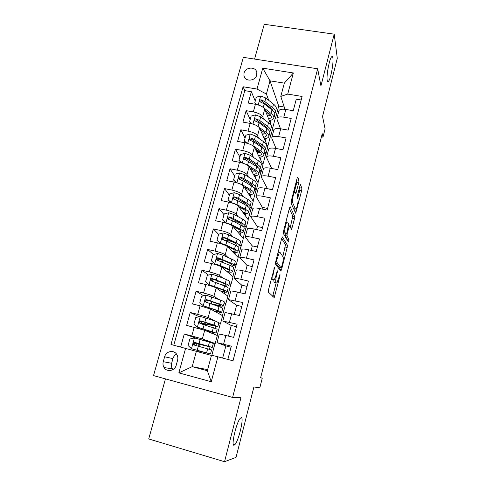 <?xml version="1.0" encoding="UTF-8"?>
<svg xmlns="http://www.w3.org/2000/svg" width="486" height="486" viewBox="0 0 486 486"><rect width="100%" height="100%" fill="white"/><g stroke="black" fill="none" stroke-linecap="round" stroke-linejoin="round"><path stroke-width="0.73" d="M274.578 267.233L268.515 289.705L268.333 292.062L274.219 297.62L279.972 275.848L279.991 274.304L276.996 282.834L276.425 282.98L275.975 282.469C275.489 281.424 275.696 278.982 276.601 275.137L277.421 270.848L276.176 274.62C275.526 277.105 274.869 278.757 274.207 279.578L273.588 279.736L273.12 279.195C272.597 278.107 272.804 275.592 273.733 271.644L274.578 267.233M327.206 80.324C327.442 81.654 327.868 81.988 328.475 81.314C330.65 79.212 333.742 62.967 332.892 58.028C332.673 56.534 332.236 56.139 331.592 56.844C329.38 58.921 326.234 75.852 327.206 80.324M234.155 445.158L234.89 444.617C238.778 440.79 244.361 416.775 241.147 417.729L240.303 418.3C236.409 421.97 230.692 446.901 234.155 445.158M244.033 73.082L243.917 75.767C244.798 81.891 255.29 81.369 256.699 75.099L256.827 72.548C256.043 66.327 245.466 66.789 244.033 73.082M298.756 182.815L298.999 180.324L297.809 177.104L297.086 178.35L291.302 200.888L291.071 203.385L295.719 213.251L301.666 190.567L301.903 188.185L300.36 184.522L297.493 195.093L297.256 197.516L297.961 199.23C298.611 200.463 297.086 208.002 295.968 209.077L295.458 209.053L292.548 202.48C291.831 201.265 293.386 193.428 294.565 192.292L295.142 192.347L295.834 193.543L298.756 182.815L296.8 182.432L296.825 179.377M165.447 378.886L148.716 438.943L224.532 461.7L236.038 457.393L253.892 387.008L259.84 387.755L262.258 378.169L260.605 377.822L322.236 133.735L322.99 137.18L325.085 128.869L322.54 116.446L337.284 58.314L334.204 34.166L264.256 24.3L254.567 59.073M224.532 461.7L240.935 397.755L232.606 397.439L317.668 68.781L320.93 85.907L334.204 34.166M282.475 236.907L281.686 238.383L275.696 261.717L275.501 264.117L280.811 271.091L281.57 269.572L287.19 247.483L287.402 245.187L282.323 236.876M283.569 231.038L289.449 208.111L290.209 206.75L294.71 216.452L294.486 218.791L291.6 229.41L289.37 225.862L287.208 233.584L286.989 235.959L288.97 239.464L288.435 242.052L283.35 233.487L283.569 231.038M255.259 101.076L251.353 91.726L248.218 103.062L255.423 104.283L253.328 111.908C258.242 112.952 261.359 114.544 262.689 116.67L263.722 119.167M250.193 119.489L246.11 110.656L242.939 122.12L250.175 123.401L248.054 131.111C252.993 132.186 256.146 133.723 257.513 135.728L258.667 138.218M245.078 138.103L240.807 129.805L237.599 141.402L244.859 142.738L242.721 150.539C247.678 151.632 250.867 153.126 252.277 155.004L253.571 157.494M239.902 156.929L235.449 149.178L232.199 160.902L239.489 162.3L237.326 170.185C242.307 171.309 245.527 172.749 246.985 174.504L248.449 176.995M234.665 175.962L230.024 168.764L226.737 180.628L234.058 182.086L231.865 190.069C236.87 191.217 240.127 192.602 241.633 194.224L243.304 196.727M229.374 195.208L224.532 188.586L221.209 200.584L228.56 202.103L226.342 210.177C231.372 211.355 234.659 212.686 236.214 214.18L238.158 216.707M224.022 214.672L218.986 208.634L215.62 220.778L222.995 222.357L220.753 230.528C225.808 231.731 229.131 233.007 230.735 234.361L233.037 236.937M224.04 239.987L222.831 238.729M218.609 234.355L213.366 228.918L209.964 241.208L217.37 242.848L215.098 251.116C220.176 252.349 223.542 253.571 225.194 254.786L227.995 257.44M219.301 259.724L217.898 258.479M213.433 254.53L207.68 249.446L204.242 261.875L211.671 263.588L209.375 271.947C214.478 273.211 217.88 274.377 219.581 275.447L223.147 278.253M208.5 275.076L201.933 270.21L198.446 282.791L205.906 284.571L203.585 293.034C208.713 294.322 212.151 295.427 213.907 296.351L218.779 299.455M203.713 295.816L196.113 291.229L192.59 303.957L200.074 305.803L197.723 314.369L208.166 317.51L215.845 321.301M199.187 316.744L190.226 312.498L186.654 325.383L204.685 330.322L217.333 335.528L215.195 343.517L211.313 342.144L201.398 339.836M227.855 359.446L231.348 346.172L217.017 342.63L225.869 345.929M219.326 333.991L233.663 337.351L237.119 324.205L222.795 320.997L231.275 325.492M225.067 312.504L239.41 315.493L242.824 302.505L228.505 299.619L236.621 305.281M230.735 291.266L230.771 291.138C231.385 290.877 233.596 291.187 237.411 292.074L245.084 293.896L248.461 281.066L240.807 279.28C236.998 278.423 234.774 278.162 234.149 278.496L241.9 285.3M236.342 270.283L236.384 270.113C237.028 269.736 239.246 269.967 243.055 270.805L250.697 272.561L254.026 259.889L246.402 258.169C242.605 257.349 240.382 257.167 239.726 257.623L247.125 265.544M241.882 249.549L241.937 249.342C242.605 248.844 244.835 248.99 248.625 249.792L256.237 251.487L259.53 238.96L251.936 237.308C248.152 236.53 245.916 236.427 245.236 236.992L252.289 246.007M247.356 229.058L247.423 228.809C248.115 228.195 250.351 228.268 254.129 229.034L261.711 230.656L264.967 218.275L257.404 216.689C253.631 215.954 251.39 215.924 250.679 216.61L257.398 226.689M252.763 208.804L252.841 208.518C253.564 207.795 255.806 207.789 259.573 208.512L267.124 210.074L270.338 197.838L262.805 196.32C259.044 195.621 256.802 195.664 256.061 196.459L262.452 207.577M258.115 188.781L258.2 188.465C258.947 187.626 261.195 187.553 264.949 188.234L272.47 189.734L275.647 177.645L268.144 176.181C264.396 175.525 262.142 175.64 261.383 176.546L261.419 177.323L267.452 188.677M263.4 168.994L263.491 168.642C264.269 167.694 266.522 167.549 270.259 168.199L277.749 169.632L280.89 157.683L273.418 156.285C269.687 155.66 267.428 155.848 266.638 156.857L266.656 157.713L271.686 168.466M268.624 149.433L268.728 149.044C269.523 147.993 271.789 147.774 275.513 148.388L282.974 149.761L286.078 137.951L278.636 136.615C274.918 136.025 272.652 136.287 271.838 137.392L271.832 138.322L276.036 148.485M273.788 130.09L273.904 129.671C274.724 128.523 276.996 128.231 280.708 128.808L288.137 130.12L291.205 118.45L283.794 117.169C280.088 116.616 277.816 116.944 276.977 118.153L276.953 119.149L280.489 128.772M269.627 133.419L270.708 136.031L269.56 133.674M255.423 104.283C260.326 105.322 263.43 106.932 264.742 109.107L272.603 128.936L270.708 136.031M264.815 151.498L265.927 153.898L264.755 151.729M250.175 123.401C255.101 124.465 258.236 126.026 259.591 128.079L267.847 146.729L265.927 153.898M259.615 169.104L261.097 171.953L259.676 169.547M244.859 142.738C249.81 143.826 252.981 145.338 254.378 147.27L263.035 164.705L261.097 171.953M254.822 187.833L256.213 190.202L254.707 187.918M239.489 162.3C244.464 163.411 247.672 164.875 249.111 166.68L258.175 182.882L256.213 190.202M248.881 207.376L249.986 206.69L251.28 208.646L249.889 206.811M234.058 182.086C239.051 183.228 242.295 184.637 243.778 186.308L253.261 201.247L251.28 208.646M244.932 225.528L246.293 227.29L244.895 225.68L245.77 222.412C246.244 221.616 245.187 220.51 242.587 219.083L241.572 222.849L233.092 218.366L229.331 216.95C228.183 216.871 227.655 217.394 227.746 218.518L228.669 219.374L232.436 220.784L240.928 225.237C243.541 226.634 244.616 227.709 244.148 228.463L243.261 231.767M228.56 202.103C233.578 203.27 236.852 204.624 238.389 206.167L248.291 219.812L246.293 227.29M239.835 244.555L241.25 246.135L239.798 244.683M222.995 222.357C228.037 223.554 231.354 224.854 232.934 226.263L243.273 238.571L241.25 246.135M234.677 263.789L236.153 265.186L234.647 263.898M217.37 242.848C222.436 244.069 225.783 245.315 227.418 246.584L238.195 257.544L236.153 265.186M229.465 283.235L230.996 284.45L229.441 283.326M211.671 263.588C216.762 264.834 220.152 266.024 221.835 267.148L233.067 276.716L230.996 284.45M224.192 302.906L225.79 303.92L224.174 302.966M205.906 284.571C211.027 285.847 214.454 286.977 216.185 287.961L227.879 296.108L225.79 303.92M218.858 322.789L220.523 323.609L218.852 322.832M200.074 305.803L210.468 309.017L222.637 315.706L220.523 323.609M176.218 365.186L177.572 360.272C178.083 358.316 177.876 356.475 176.953 354.756C174.328 349.537 166.012 350.935 164.633 356.803L163.26 361.687C162.719 363.777 162.974 365.721 164.031 367.519C166.801 372.483 174.875 370.952 176.218 365.186M232.606 397.439L153.527 375.593L243.34 57.342L317.668 68.781M251.353 91.726L244.786 90.639L243.091 86.757L170.987 344.477L211.446 355.424M243.091 86.757L257.015 89.047L262.762 68.174L293.344 72.967L287.724 94.096L302.092 96.459L233.013 360.8L217.886 356.821L211.264 381.729L178.836 372.883L185.603 348.322M198.482 339.003L184.261 334.022L191.794 335.966L202.352 338.918L215.195 343.517M301.174 99.982L296.272 99.168L293.24 110.711L285.841 109.453C282.135 108.913 279.863 109.265 279.019 110.516L278.897 110.972M190.226 312.498L197.723 314.369M196.113 291.229L203.585 293.034M201.933 270.21L209.375 271.947M207.68 249.446L215.098 251.116M213.366 228.918L220.753 230.528M218.986 208.634L226.342 210.177M224.532 188.586L231.865 190.069M230.024 168.764L237.326 170.185M235.449 149.178L242.721 150.539M240.807 129.805L248.054 131.111M246.11 110.656L253.328 111.908M244.786 90.639L173.775 345.212M184.261 334.022L180.664 347.028M284.255 107.017L278.721 106.082L269.997 80.834L266.401 94.047L268.74 100.335M272.069 109.289L272.233 109.739M274.408 115.583L275.44 118.353L274.335 115.85M278.721 106.082L275.44 118.353M196.399 351.208L192.195 366.657L207.346 370.739L211.513 355.181L217.886 356.821M207.644 369.627L192.195 366.657L178.836 372.883M321.434 136.906L322.99 137.18M262.258 378.169L260.624 377.737M285.009 109.332L280.78 96.428L284.34 83.142L269.997 80.834L262.762 68.174M267.725 146.456L270.526 135.995M262.908 164.45L265.745 153.862M258.042 182.645L260.909 171.916M253.121 201.028L256.025 190.166M248.146 219.611L251.092 208.609M243.121 238.395L246.104 227.248M238.037 257.38L241.062 246.092M232.903 276.577L235.959 265.143M227.709 295.986L230.807 284.401M222.454 315.608L225.595 303.872M217.145 335.449L220.328 323.561M211.841 355.266L215 343.468M272.488 128.644L275.252 118.317M198.173 351.706L198.41 350.825M199.582 346.524L200.141 344.471M208.002 354.458L208.287 353.395M209.399 349.264L210.019 346.968M211.167 342.691L211.313 342.144M231.063 347.253L225.875 345.911L222.661 358.079M213.512 333.955L213.84 332.734M215.079 328.141L215.553 326.379M205.414 325.043L205.669 324.113M236.451 326.738L231.287 325.444L228.487 336.033M234.252 314.223L236.639 305.208L241.785 306.459M218.961 313.689L219.332 312.31M220.687 307.267L221.021 306.022M239.95 292.675L241.925 285.203L247.052 286.412M224.35 293.647L224.757 292.116M226.233 286.631L226.427 285.902M245.582 271.388L247.155 265.423L252.264 266.589M223.396 260.381L223.025 260.217M229.671 273.831L230.127 272.148M251.141 250.351L252.331 245.861L257.416 246.985M231.348 241.238L225.024 240.309M234.938 254.233L235.431 252.404M256.638 229.568L257.446 226.519L262.513 227.6M236.324 222.017L233.717 221.458M240.145 234.853L240.673 232.885M262.069 209.029L262.501 207.382L267.555 208.427M245.296 215.687L245.861 213.579M267.434 188.732L272.537 189.461M250.393 196.727L250.995 194.485M255.429 177.979L256.067 175.604M260.417 159.432L261.091 156.923M265.344 141.08L266.055 138.449M287.724 94.096L280.78 96.428M266.401 94.047L257.015 89.047M270.222 122.934L270.963 120.176M207.346 370.739L211.264 381.729M293.344 72.967L284.34 83.142M176.546 354.118C174.753 355.078 173.551 356.56 172.949 358.577L171.643 363.273C171.121 365.29 171.376 367.155 172.402 368.886L172.913 369.597M271.917 279.353L271.279 278.934M273.758 279.839L274.019 282.014L275.975 282.469M274.778 282.597L274.019 282.014M272.689 296.332L276.139 282.913M282.846 256.59L285.482 244.768L281.661 238.462M279.565 269.457L279.997 267.768M276.692 260.119L276.552 261.796L281.175 268.035L282.409 264.238C283.283 260.514 283.502 258.072 283.065 256.912L279.991 252.343L279.335 252.447L276.692 260.119L276.139 259.998M279.322 267.616L275.507 262.634M289.31 208.664L292.809 216.057L294.71 216.452M290.312 227.296L292.809 216.057M285.051 234.118L285.039 235.54L287.056 239.051L288.97 239.464M287.056 239.902L287.056 239.051M287.572 221.999L287.001 222.023C285.762 223.214 284.14 231.281 284.93 232.308L286.078 234.337L286.831 232.916L288.684 224.143L287.572 221.999M284.255 233.948L283.302 232.521M296.345 192.243L294.382 191.855L296.8 182.432M293.994 208.755L293.538 208.658L291.011 203.069M297.657 198.488L299.771 190.19L300.008 187.809L299.619 186.776M294.486 210.936L294.99 208.956M196.113 345.57L196.368 343.578L195.603 343.31L200.147 344.428L200.268 343.997M194.418 337.97L191.478 348.711L188.039 345.534L189.826 339.04L194.534 337.946L209.442 342.174L208.354 346.22L212.248 347.441L198.215 344.009L198.877 344.234L198.61 346.251M191.478 348.711L210.511 353.942L198.397 350.886M191.569 348.79L207.82 353.231L198.385 350.935M209.442 342.174L213.318 343.468L212.261 347.405M208.354 346.22L195.026 342.484C193.683 342.466 193.167 343.11 193.471 344.428L194.315 345.09L211.58 349.956L210.511 353.93M193.471 344.428L194.248 344.671C193.95 343.316 194.491 342.679 195.864 342.758L209.569 346.731L200.147 344.428M217.856 326.531L218.882 322.71L215.128 321.058L200.42 316.453L195.737 317.558L193.969 323.974L197.486 327.163L216.106 333.062L206.289 330.984M197.486 327.163L213.439 332.345L205.608 330.705M215.128 321.058L214.053 325.049L217.831 326.635L203.731 323.743L204.363 324.065L204.472 324.739M201.982 323.992L201.137 323.038L205.706 323.98L206.058 322.68M214.053 325.049L200.918 320.936C199.612 320.9 199.09 321.525 199.345 322.801L200.214 323.506L217.163 329.119L216.13 332.977M199.345 322.801L200.092 323.129C199.849 321.811 200.39 321.203 201.72 321.301L215.164 325.924L205.706 323.98M223.39 305.894L224.38 302.189C224.732 301.897 223.517 301.229 220.747 300.184L206.234 295.215L201.569 296.332L199.825 302.675L203.336 305.797L217.947 310.59C220.741 311.587 221.974 312.194 221.64 312.419L214.946 311.477M203.336 305.797L215.893 310.177L218.986 311.708L214.253 311.095M210.748 303.665L211.197 303.768L211.781 301.612M212.619 304.333C218.809 305.791 222.381 306.368 223.341 306.071C223.688 305.803 222.466 305.159 219.684 304.133L206.732 299.643C205.469 299.595 204.94 300.196 205.153 301.442L206.04 302.183L219.01 306.63C221.798 307.644 223.025 308.276 222.685 308.525L221.683 312.267M205.153 301.442L205.876 301.855C205.675 300.567 206.222 299.984 207.51 300.099L217.631 303.738C219.958 304.594 220.978 305.129 220.693 305.354C219.836 305.609 216.665 305.08 211.197 303.768M228.857 285.495L229.823 281.904C230.206 281.479 229.028 280.701 226.3 279.559L217.442 275.902L211.975 274.226L207.34 275.355L205.614 281.625L209.114 284.687L223.53 289.844C226.282 290.932 227.472 291.661 227.108 292.019C226.604 292.335 224.72 292.208 221.458 291.63M209.114 284.687L221.476 289.486C223.779 290.397 224.775 291.005 224.471 291.302L220.759 291.144M213.834 279.353L213.014 279.535M211.24 286.029L211.349 285.634M223.603 285.531C226.585 286.011 228.311 286.084 228.791 285.738C229.167 285.343 227.989 284.583 225.249 283.46L212.485 278.6C211.252 278.545 210.724 279.122 210.9 280.331L211.799 281.115L224.587 285.926C227.327 287.038 228.511 287.785 228.141 288.168L227.169 291.794M210.9 280.331L211.586 280.829C211.428 279.578 211.975 279.013 213.226 279.146L223.196 283.119C225.486 284.055 226.476 284.693 226.16 285.021L221.926 284.863M234.264 265.332L235.2 261.845C235.613 261.298 234.477 260.405 231.792 259.166L223.068 255.211L217.655 253.485L213.038 254.628L211.337 260.824L214.824 263.825L220.261 265.526L229.052 269.329C231.761 270.52 232.916 271.358 232.515 271.844C232.022 272.269 230.303 272.275 227.363 271.862M214.824 263.825L226.998 269.031C229.264 270.022 230.23 270.72 229.896 271.127L226.676 271.273M222.509 262.118L223.007 260.296C220.358 259.718 218.815 259.579 218.384 259.876L218.348 259.998M220.395 266.176L219.727 266.049M231.202 265.976L234.179 265.642C234.586 265.113 233.444 264.244 230.753 263.023L218.165 257.805C216.963 257.744 216.434 258.303 216.58 259.481L217.485 260.289L230.097 265.459C232.794 266.668 233.942 267.531 233.535 268.041L232.594 271.559M216.58 259.481L217.242 260.059C217.114 258.831 217.661 258.297 218.882 258.443L228.699 262.738C230.947 263.752 231.907 264.481 231.567 264.925L229.556 265.222M239.61 245.394L240.515 242.016C240.959 241.348 239.859 240.345 237.217 239.009L228.633 234.756L223.262 232.988L218.67 234.143L216.987 240.266L220.468 243.207L225.856 244.956L234.513 249.057C237.174 250.345 238.292 251.292 237.861 251.906C237.368 252.422 235.746 252.538 232.988 252.252M220.468 243.207L216.987 240.266M221.191 243.857L224.034 244.829M226.901 246.183L232.454 248.808C234.683 249.883 235.619 250.673 235.26 251.183L232.32 251.566M231.773 241.439L228.305 240.795L228.074 241.633M237.526 246.317L239.507 245.77C239.95 245.12 238.845 244.136 236.19 242.818L227.582 238.626L223.779 237.259C222.606 237.192 222.078 237.727 222.193 238.875L223.11 239.713L235.546 245.236C238.201 246.536 239.306 247.508 238.869 248.139L237.958 251.548M227.898 247.076L229.368 247.35M222.193 238.875L222.825 239.531C222.734 238.334 223.281 237.818 224.465 237.982L234.137 242.587C236.348 243.686 237.277 244.507 236.907 245.047L235.959 245.436M242.587 219.083L234.131 214.545L228.809 212.728L224.234 213.895L222.576 219.945L226.045 222.831L231.391 224.623L239.908 229.015C242.532 230.394 243.608 231.451 243.146 232.186C242.648 232.794 241.08 233.013 238.45 232.83M226.045 222.831L226.397 223.238M232.982 226.318L237.848 228.821C240.041 229.975 240.947 230.856 240.564 231.464L237.794 232.053M238.814 222.302L233.991 221.598M226.239 223.189L222.576 219.945M243.34 226.762L244.774 226.118C245.248 225.352 244.179 224.259 241.572 222.849M234.325 227.922L236.725 228.244M227.746 218.518L228.353 219.247C228.286 218.08 228.827 217.582 229.987 217.758L239.507 222.673C241.688 223.846 242.587 224.757 242.192 225.401L241.785 225.711M250.12 206.192L250.964 203.02C251.475 202.115 250.448 200.9 247.89 199.382L239.568 194.564L234.288 192.705L229.738 193.884L228.098 199.861L231.561 202.686L236.858 204.527L245.242 209.205C247.824 210.675 248.868 211.835 248.376 212.692C247.86 213.384 246.335 213.694 243.79 213.609M238.662 206.55L243.182 209.059C245.339 210.286 246.214 211.258 245.807 211.969L243.158 212.734M245.157 203.172L241.803 202.948M231.306 202.784L228.098 199.861M249.986 206.69C250.484 205.803 249.452 204.606 246.888 203.105L238.541 198.343L234.817 196.873C233.693 196.794 233.165 197.298 233.231 198.391L234.161 199.272L237.891 200.73L246.25 205.463C248.82 206.957 249.859 208.136 249.361 209.01L248.504 212.212M238.918 206.902L239.489 207.006M240.351 208.871L243.249 209.095M233.796 199.114C233.815 198.021 234.361 197.571 235.443 197.766L244.823 202.978C246.967 204.229 247.836 205.226 247.417 205.967L247.307 206.107M255.284 186.916L256.104 183.854C256.644 182.827 255.654 181.509 253.133 179.905L244.938 174.814L239.707 172.913L235.181 174.097L233.553 180.008L237.01 182.779L242.259 184.662L250.521 189.619C253.054 191.174 254.063 192.444 253.546 193.41C253.018 194.193 251.511 194.588 249.032 194.588M244.209 186.982L248.455 189.522C250.576 190.822 251.42 191.879 250.989 192.687L248.419 193.622M251.025 184.145L248.662 184.188M236.305 182.621L233.553 180.008M254.251 188.173L255.132 187.475C255.666 186.472 254.67 185.178 252.143 183.587L243.923 178.55L240.236 177.032C239.136 176.947 238.608 177.439 238.656 178.508L239.586 179.401L243.279 180.914L251.511 185.919C254.044 187.499 255.047 188.781 254.518 189.771L253.686 192.869M244.993 188.228L246.7 188.471M246.098 189.965L249.245 190.026M239.185 179.219C239.276 178.198 239.829 177.791 240.843 178.004L250.077 183.514C252.106 184.777 252.957 185.828 252.635 186.66M245.096 187.511L244.488 187.426M243.237 163.284L247.605 165.021L255.733 170.246C258.23 171.898 259.208 173.259 258.655 174.346C258.115 175.209 256.626 175.689 254.196 175.768M249.64 167.621L253.668 170.203C255.758 171.576 256.572 172.712 256.116 173.617L253.607 174.711M241.244 162.695L238.948 160.38L240.558 154.542L245.066 153.345L250.254 155.289L258.321 160.647C260.8 162.336 261.754 163.752 261.189 164.888L260.393 167.858M256.602 165.258L254.956 165.447M238.948 160.38L242.228 162.968M259.5 169.171L260.229 168.478C260.788 167.36 259.822 165.963 257.337 164.286L249.251 158.977L245.594 157.415C244.513 157.33 243.99 157.804 244.021 158.849L256.717 166.595C259.208 168.259 260.174 169.644 259.621 170.744L258.813 173.745M250.788 169.681L253.242 169.936M251.651 171.218L254.901 171.096M244.525 159.56C244.677 158.606 245.23 158.236 246.171 158.46L255.272 164.262C257.07 165.453 257.914 166.491 257.823 167.378M251.699 168.946L250.302 168.806M249.889 144.208L252.884 145.606L260.891 151.097C263.351 152.829 264.287 154.293 263.71 155.49C263.151 156.437 261.675 156.99 259.281 157.148M254.98 148.473L258.825 151.103C260.879 152.543 261.668 153.764 261.182 154.761L258.716 156.006M246.129 143.006L244.288 140.983L245.873 135.205L250.363 133.996L255.502 135.983L263.448 141.602C265.885 143.376 266.808 144.889 266.219 146.14L265.447 149.008M261.984 146.553L260.867 146.79M244.288 140.983L247.295 143.315M264.651 150.362L265.265 149.688C265.854 148.455 264.925 146.966 262.476 145.205L254.512 139.634L250.898 138.024C249.834 137.933 249.312 138.395 249.33 139.415L250.26 140.339L253.88 141.942L261.863 147.483C264.317 149.232 265.247 150.715 264.663 151.93L263.886 154.827M256.377 151.292L259.33 151.468M257.051 152.653L260.332 152.331M249.816 140.126C250.017 139.239 250.563 138.911 251.444 139.148L260.411 145.223C261.997 146.347 262.823 147.361 262.896 148.266M257.847 150.435L255.903 150.344M256.553 125.522L265.988 132.162C268.412 133.978 269.317 135.533 268.709 136.839C268.132 137.866 266.668 138.498 264.305 138.729M260.235 129.531L263.922 132.21C265.945 133.723 266.705 135.023 266.2 136.11L263.758 137.502M250.964 123.559L249.561 121.798L251.128 116.087L255.593 114.872L260.696 116.895L268.515 122.77C270.921 124.629 271.808 126.232 271.188 127.593L270.447 130.363M267.221 128.025L266.504 128.261M249.561 121.798L252.295 123.881M269.724 131.761L270.246 131.099C270.866 129.762 269.967 128.176 267.555 126.336L259.712 120.504L256.134 118.851C255.089 118.754 254.573 119.21 254.573 120.206L255.508 121.142L259.093 122.788L266.948 128.583C269.365 130.418 270.265 131.998 269.651 133.316L268.904 136.123M261.796 133.067L265.028 133.121M262.325 134.264L265.611 133.747M256.134 118.851L256.663 120.048L265.49 126.396L267.877 129.325M263.673 132.034L261.346 132.046M265.411 110.796L268.965 113.53C270.957 115.109 271.686 116.488 271.158 117.667L268.74 119.192M263.752 107.807L271.03 113.432C273.411 115.328 274.286 116.98 273.654 118.396C273.065 119.495 271.601 120.2 269.262 120.504M255.751 104.344L254.773 102.832L256.329 97.182L260.769 95.961L265.83 98.02L273.533 104.15C275.896 106.082 276.753 107.783 276.109 109.247L275.386 111.926M272.348 109.684L271.941 109.866M254.773 102.832L257.24 104.678M274.718 113.353L275.179 112.716C275.817 111.276 274.955 109.593 272.585 107.667L264.858 101.592L261.316 99.897C260.289 99.794 259.773 100.238 259.761 101.216L260.696 102.157L264.244 103.852L271.984 109.897C274.359 111.81 275.228 113.481 274.59 114.909L273.861 117.624M267.081 115.012L270.459 114.933M267.494 116.057L270.769 115.346M261.316 99.897L261.814 101.167L270.514 107.783L272.768 110.559M269.256 113.76L266.65 113.912M264.742 109.107L262.689 116.67M259.591 128.079L257.513 135.728M254.378 147.27L252.277 155.004M249.111 166.68L246.985 174.504M243.778 186.308L241.633 194.224M238.389 206.167L236.214 214.18M232.934 226.263L230.735 234.361M227.418 246.584L225.194 254.786M221.835 267.148L219.581 275.447M216.185 287.961L213.907 296.351M210.468 309.017L208.166 317.51M204.685 330.322L202.352 338.918M225.929 335.383L223.596 344.173M285.841 109.453L283.794 117.169M280.708 128.808L278.636 136.615M275.513 148.388L273.418 156.285M270.259 168.199L268.144 176.181M264.949 188.234L262.805 196.32M259.573 208.512L257.404 216.689M254.129 229.034L251.936 237.308M248.625 249.792L246.402 258.169M243.055 270.805L240.807 279.28M237.411 292.074L235.139 300.652M231.707 313.598L229.404 322.279M194.175 327.297L191.794 335.966M171.643 363.273L163.26 361.687M172.949 358.577L164.633 356.803M273.187 271.516L273.733 271.644M271.322 278.782L273.12 279.195M271.589 279.274L273.588 279.736M276.759 272.348L277.281 272.47M276.072 275.015L276.601 275.137M274.469 282.53L276.425 282.98M279.48 275.738L279.972 275.848M272.907 295.597L274.839 296.053M273.885 268.776L274.438 268.904M285.482 244.768L287.402 245.187M285.276 247.064L287.19 247.483M279.65 269.141L281.57 269.572M275.726 261.608L276.552 261.796M279.243 267.598L281.175 268.035M276.874 257.124L277.427 257.252M292.584 218.396L294.486 218.791M290.531 227.721L292.129 228.055M288.307 227.138L288.824 227.241M286.673 233.474L287.208 233.584M285.039 235.54L286.989 235.959M283.374 231.974L284.93 232.308M284.103 233.918L286.078 234.337M291.059 202.182L292.548 202.48M293.538 208.658L295.458 209.053M300.008 187.809L301.903 188.185M299.771 190.19L301.666 190.567M294.808 211.653L296.229 211.945M297.037 179.948L298.999 180.324M207.662 348.778L206.574 352.83M198.324 346.172L197.201 350.291M200.147 339.471L199.029 343.578M195.864 342.758L195.026 342.484M198.877 344.234L196.368 343.578M200.299 316.477L197.395 327.084M204.047 330.085L204.272 329.259M213.372 327.576L212.291 331.586M204.181 324.648L203.069 328.718M205.979 318.026L204.873 322.084M201.72 321.301L200.918 320.936M204.363 324.065L201.86 323.433M206.113 295.239L203.245 305.718M209.849 308.725L210.013 308.118M219.01 306.63L217.947 310.59M220.747 300.184L219.684 304.133M209.964 303.379L208.871 307.401M211.744 296.843L210.657 300.846M207.51 300.099L206.732 299.643M211.86 274.25L209.023 284.608M215.584 287.621L215.693 287.22M216.878 282.846L217.436 280.793M224.587 285.926L223.53 289.844M226.3 279.559L225.249 283.46M215.681 282.366L214.599 286.339M217.442 275.902L216.361 279.863M213.226 279.146L212.485 278.6M217.54 253.516L214.733 263.746M230.097 265.459L229.052 269.329M231.792 259.166L230.753 263.023M221.33 261.596L220.261 265.526M223.068 255.211L222.005 259.123M218.882 258.443L218.165 257.805M223.147 233.019L220.383 243.134M235.546 245.236L234.513 249.057M237.217 239.009L236.19 242.818M226.913 241.074L225.856 244.956M228.633 234.756L227.582 238.626M224.465 237.982L223.779 237.259M228.693 212.759L225.96 222.758M240.928 225.237L239.908 229.015M232.436 220.784L231.391 224.623M234.131 214.545L233.092 218.366M229.987 217.758L229.331 216.95M234.179 192.735L231.47 202.619M246.25 205.463L245.242 209.205M247.89 199.382L246.888 203.105M237.891 200.73L236.858 204.527M239.568 194.564L238.541 198.343M235.443 197.766L234.817 196.873M239.598 172.937L236.919 182.712M251.511 185.919L250.521 189.619M253.133 179.905L252.143 183.587M243.279 180.914L242.259 184.662M244.938 174.814L243.923 178.55M240.843 178.004L240.236 177.032M244.95 153.376L242.32 162.992M256.717 166.595L255.733 170.246M258.321 160.647L257.337 164.286M248.613 161.316L247.605 165.021M250.254 155.289L249.251 158.977M246.171 158.46L245.594 157.415M250.247 134.027L247.678 143.425M261.863 147.483L260.891 151.097M263.448 141.602L262.476 145.205M253.88 141.942L252.884 145.606M255.502 135.983L254.512 139.634M251.444 139.148L250.898 138.024M255.484 114.903L252.969 124.082M266.948 128.583L265.988 132.162M268.515 122.77L267.555 126.336M259.093 122.788L258.109 126.415M260.696 116.895L259.712 120.504M260.66 95.991L258.206 104.952M271.984 109.897L271.03 113.432M273.533 104.15L272.585 107.667M264.244 103.852L263.278 107.406M265.83 98.02L264.858 101.592M327.418 81.144L328.475 81.314M233.256 444.137L234.89 444.617M244.744 77.724L243.917 75.767M219.338 333.943L217.017 342.63M225.091 312.413L222.795 320.997M230.771 291.138L228.505 299.619M236.384 270.113L234.149 278.496M241.937 249.342L239.726 257.623M247.423 228.809L245.236 236.992M252.841 208.518L250.679 216.61M258.2 188.465L256.061 196.459M263.491 168.642L261.383 176.546M268.728 149.044L266.638 156.857M273.904 129.671L271.838 137.392M279.019 110.516L276.977 118.153M172.402 368.886L164.031 367.519M278.144 252.185L279.335 252.447M288.635 225.711L289.37 225.862M285.938 221.798L287.001 222.023M293.562 192.091L294.565 192.292M195.761 342.733L195.603 343.31M199.813 327.898L199.582 328.743M201.617 321.276L201.137 323.038M205.621 306.617L205.444 307.255M207.407 300.075L206.775 302.383M213.044 279.432L212.528 281.315M218.384 259.876L218.214 260.496M236.907 245.047L236.992 244.737M240.564 231.464L240.655 231.117M242.192 225.401L242.289 225.036M245.807 211.969L245.91 211.568M247.417 205.967L247.532 205.554M233.717 199.066L233.231 198.391M250.989 192.687L251.11 192.237M252.611 186.642L252.708 186.29M239.045 179.115L238.656 178.508M256.116 173.617L256.25 173.119M244.33 159.396L244.021 158.849M261.182 154.761L261.334 154.214M249.573 139.907L249.33 139.415M266.2 136.11L266.358 135.515M254.767 120.643L254.573 120.206M271.158 117.667L271.334 117.023M259.919 101.604L259.761 101.216"/></g></svg>
